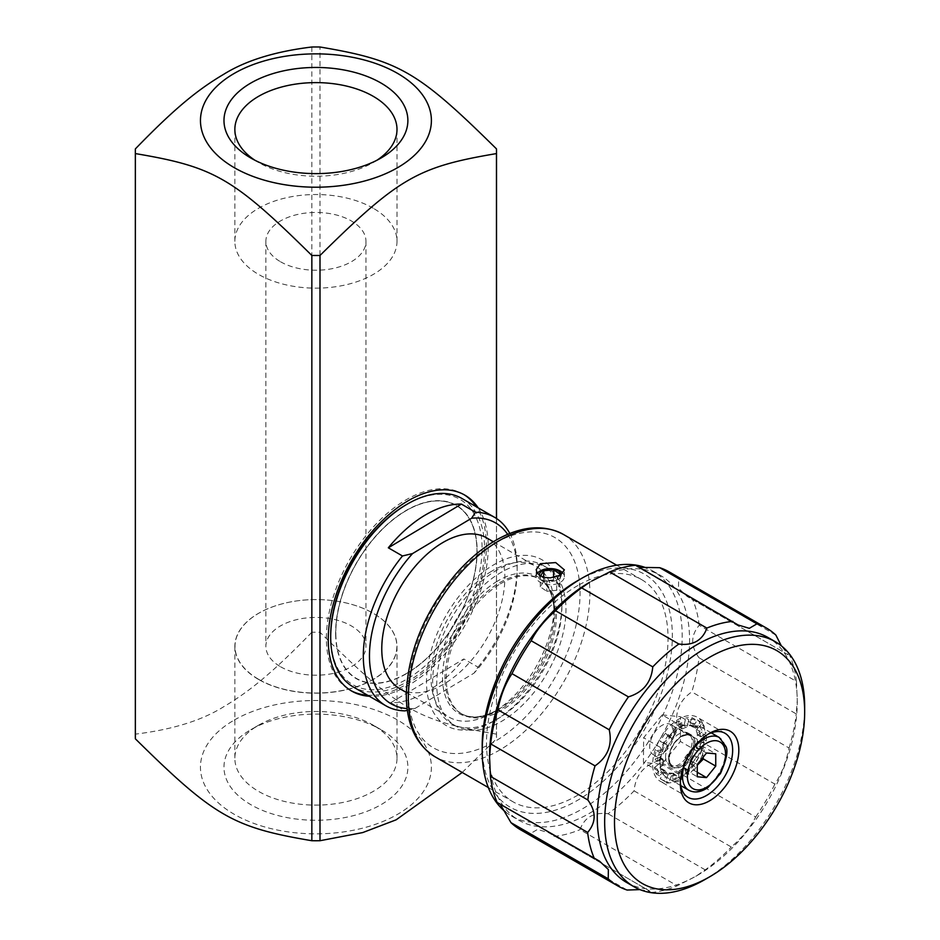 <?xml version="1.0" encoding="UTF-8"?>
<svg xmlns="http://www.w3.org/2000/svg" width="940" height="940" viewBox="0 0 940 940"><rect width="100%" height="100%" fill="white"/><g stroke="black" fill="none" stroke-linecap="round" stroke-linejoin="round"><path stroke-width="0.7" stroke-dasharray="4.7 3.53" d="M258.7 679.35A80.934 46.73 0 0 0 394.107 658.411A80.934 46.73 0 0 0 294.984 601.177A80.934 46.73 0 0 0 258.7 679.35M280.543 666.742A50.043 28.893 0 0 0 335.075 673.005A50.043 28.893 0 0 0 365.965 646.309A50.043 28.893 0 0 0 315.922 617.427A50.043 28.893 0 0 0 265.879 646.309A50.043 28.893 0 0 0 280.543 666.742M662.159 714.882L680.536 716.75L680.372 741.46L661.831 764.302L643.454 762.446L643.618 737.736L662.159 714.882L678.974 724.587L678.786 726.62L681.864 728.406A1.046 0.599 120 0 0 682.581 728.841L679.502 727.067A1.046 0.599 -60 0 1 678.786 726.62M674.309 732.483A17.402 10.046 120 0 0 670.702 724.517A17.402 10.046 120 0 0 653.3 734.563A17.402 10.046 120 0 0 653.3 754.667A17.402 10.046 120 0 0 666.707 750.002A17.402 10.046 120 0 0 674.309 732.483M501.866 571.955A91.38 52.758 120 0 0 441.765 652.442A91.38 52.758 120 0 0 455.677 725.986A91.38 52.758 120 0 0 547.057 673.228A91.38 52.758 120 0 0 547.057 567.713A91.38 52.758 120 0 0 501.866 571.955M500.362 583.846A77.891 44.967 -60 0 1 540.312 579.393A77.891 44.967 -60 0 1 540.312 669.339A77.891 44.967 -60 0 1 462.421 714.306A77.891 44.967 -60 0 1 450.284 652.536A77.891 44.967 -60 0 1 500.362 583.846M674.979 782.35A34.815 20.104 120 0 0 681.911 779.483L681.911 773.749L678.833 771.975L678.833 773.784L683.874 767.569A1.046 0.599 -60 0 1 684.367 767.851L687.445 769.637L687.974 771.423A30.456 17.59 -60 0 1 681.911 775.935A30.456 17.59 -60 0 1 675.848 778.438L674.979 782.35L671.9 780.576L673.298 774.266L676.377 776.041L675.848 778.438A30.456 17.59 -60 0 1 670.267 778.731A30.456 17.59 -60 0 1 666.66 777.462A30.456 17.59 -60 0 1 665.626 776.769L663.299 780.447L660.221 778.673L663.981 772.739L667.059 774.513L665.626 776.769A30.456 17.59 -60 0 1 662.3 772.739L664.028 770.835L660.949 769.061L660.268 772.151L643.454 762.446M660.268 772.151L664.087 772.539A1.046 0.599 -60 0 1 663.981 772.739M671.9 780.576A34.815 20.104 120 0 0 678.833 777.709L678.833 773.784L664.087 772.539A1.046 0.599 -60 0 0 664.063 771.505A26.767 15.451 -60 0 1 661.913 768.897L664.991 770.671A1.046 0.599 120 0 0 664.028 770.835M678.645 774.008L661.831 764.302M681.864 728.406L681.864 722.672L678.786 720.898L678.786 724.822L663.981 743.058A1.046 0.599 -60 0 1 664.039 744.163L667.118 745.949A26.767 15.451 120 0 0 664.98 751.048L661.901 749.274A1.046 0.599 -60 0 1 660.926 750.226L664.004 752L662.289 752.082A30.456 17.59 -60 0 1 665.591 744.221L663.945 743.047A1.046 0.599 -60 0 1 663.981 743.058L660.432 747.441L643.618 737.736M660.432 747.441L660.926 750.226M654.452 767.44L659.363 763.785L662.442 765.559L657.53 769.214L654.452 767.44A34.815 20.104 120 0 0 656.437 774.055L660.28 769.801L660.409 750.249L656.414 750.449A34.815 20.104 120 0 0 654.44 759.356L657.518 761.13L662.442 759.097L659.363 757.323A1.046 0.599 -60 0 1 659.986 757.899L663.064 759.673A1.046 0.599 120 0 0 662.442 759.097M497.777 569.593A91.38 52.758 120 0 0 437.664 650.081A91.38 52.758 120 0 0 451.576 723.624A91.38 52.758 120 0 0 496.767 719.394A91.38 52.758 120 0 0 497.272 719.1A91.38 52.758 120 0 0 561.885 607.181A91.38 52.758 120 0 0 542.956 565.351A91.38 52.758 120 0 0 497.777 569.593M537.398 573.271A14.112 8.084 0.4 0 0 536.129 576.584A14.112 8.084 0.4 0 0 550.182 584.762A14.112 8.084 0.4 0 0 564.341 576.772A14.112 8.084 0.4 0 0 562.919 573.188M639.917 889.604L650.081 891.273L548.666 832.723L537.539 829.433L529.89 833.921L627.121 890.051M500.245 804.288L497.178 802.513M635.593 565.245L639.259 567.361M775.864 635.076L678.633 578.946L678.492 588.182L687.258 596.536L788.272 654.851L781.316 645.815M698.996 657.753L796.227 713.895L797.273 700.429L796.45 681.43L699.219 625.3C690.63 635.381 690.559 646.191 698.996 657.753A148.826 85.928 120 0 1 691.817 691.887C679.08 700.782 674.356 712.802 677.634 727.948L774.866 784.089C781.316 774.548 786.052 762.528 789.048 748.017L691.817 691.887M634.077 790.869L731.308 847.011C742.494 837.188 750.614 827.188 755.666 817.001L658.435 760.86C643.653 765.43 635.534 775.43 634.077 790.869A148.826 85.928 120 0 1 608.004 813.746C593.833 812.019 584.492 817.318 580.004 829.656L677.235 885.797L695.729 876.327L705.235 869.876A148.826 85.928 120 0 0 731.308 847.011M626.557 882.437A141.423 81.651 120 0 0 697.28 875.434A141.423 81.651 120 0 0 797.273 702.227A141.423 81.651 120 0 0 767.98 637.485M651.267 892.507A148.826 85.928 120 0 0 677.235 885.797M755.666 817.001A148.826 85.928 120 0 0 774.866 784.089M789.048 748.017A148.826 85.928 120 0 0 796.227 713.895M796.45 681.43A148.826 85.928 120 0 0 789.67 655.227M554.036 836.365A148.826 85.928 120 0 0 580.004 829.656M705.235 869.876L608.004 813.746M658.435 760.86A148.826 85.928 120 0 0 677.634 727.948M699.219 625.3A148.826 85.928 120 0 0 692.439 599.097M678.633 578.946A148.826 85.928 120 0 0 669.221 571.92M493.664 721.18A95.727 55.272 -60 0 1 426.502 681.394A95.727 55.272 -60 0 1 494.37 564.447A95.727 55.272 -60 0 1 561.885 603.633A95.727 55.272 -60 0 1 494.193 720.874A95.727 55.272 -60 0 1 493.664 721.18M577.982 585.456A128.369 74.119 120 0 0 493.547 698.526A128.369 74.119 120 0 0 513.087 801.843A128.369 74.119 120 0 0 641.456 727.736A128.369 74.119 120 0 0 641.456 579.51A128.369 74.119 120 0 0 577.982 585.456M680.395 782.092A36.989 21.35 -60 0 1 680.349 780.388A36.989 21.35 -60 0 1 706.504 735.092A36.989 21.35 -60 0 1 706.704 734.974A36.989 21.35 -60 0 1 707.996 734.269M678.61 779.613A36.989 21.35 -60 0 1 660.315 781.328A36.989 21.35 -60 0 1 660.315 738.629A36.989 21.35 -60 0 1 697.304 717.267A36.989 21.35 -60 0 1 702.932 747.042A36.989 21.35 -60 0 1 678.61 779.613M672.817 773.491A26.767 15.451 -60 0 1 669.209 773.679L672.276 775.453A26.767 15.451 120 0 0 675.895 775.265L672.817 773.491A1.046 0.599 -60 0 1 673.298 774.266M663.299 780.447A34.815 20.104 120 0 0 664.486 781.222A34.815 20.104 120 0 0 668.599 782.679L671.289 776.299L668.211 774.525A1.046 0.599 -60 0 1 669.209 773.679M668.211 774.525L665.52 780.905L668.599 782.679M660.221 778.673A34.815 20.104 120 0 0 661.408 779.448A34.815 20.104 120 0 0 665.52 780.905M663.064 759.673A26.767 15.451 120 0 0 663.076 764.255L659.998 762.481A1.046 0.599 -60 0 1 659.363 763.785M659.998 762.481A26.767 15.451 -60 0 1 659.986 757.899M659.363 757.323L654.44 759.356M663.945 743.047L660.186 741.46L665.591 744.221A30.456 17.59 -60 0 1 670.22 736.901A30.456 17.59 -60 0 1 675.801 730.732L676.33 732.519L673.252 730.744A1.046 0.599 -60 0 1 672.782 732.072L675.86 733.846A1.046 0.599 120 0 0 676.33 732.519M665.485 733.106L668.175 736.373L671.254 738.147L668.563 734.88L665.485 733.106A34.815 20.104 120 0 0 660.186 741.46M675.86 733.846A26.767 15.451 120 0 0 672.241 737.841L669.174 736.067A1.046 0.599 -60 0 1 668.175 736.373M669.174 736.067A26.767 15.451 -60 0 1 672.782 732.072M673.252 730.744L671.853 726.056L674.932 727.83L675.801 730.732A30.456 17.59 -60 0 1 681.864 726.221A30.456 17.59 -60 0 1 687.939 723.718L687.399 726.115L684.332 724.341A1.046 0.599 -60 0 1 683.944 725.093L678.974 724.587M678.786 720.898A34.815 20.104 120 0 0 671.853 726.056M684.332 724.341L685.718 718.031L688.797 719.805L687.939 723.718A30.456 17.59 -60 0 1 693.509 723.424A30.456 17.59 -60 0 1 697.116 724.693A30.456 17.59 -60 0 1 698.15 725.386L696.728 727.642L693.65 725.856A1.046 0.599 -60 0 1 693.497 726.056L691.746 725.88A26.767 15.451 -60 0 1 692.193 726.127A26.767 15.451 -60 0 1 692.627 726.385L695.706 728.171A1.046 0.599 120 0 0 696.728 727.642M692.099 717.702L689.42 724.082L692.498 725.856L695.177 719.476L692.099 717.702A34.815 20.104 120 0 0 685.718 718.031M695.706 728.171A26.767 15.451 120 0 0 695.271 727.901A26.767 15.451 120 0 0 692.698 726.902L689.619 725.128A1.046 0.599 -60 0 1 689.42 724.082M689.619 725.128A26.767 15.451 -60 0 1 691.746 725.88L683.944 725.093A1.046 0.599 -60 0 1 683.439 725.445L686.517 727.219A1.046 0.599 120 0 0 687.399 726.115M693.65 725.856L697.398 719.934L700.476 721.709L698.15 725.386A30.456 17.59 -60 0 1 701.475 729.417A30.456 17.59 -60 0 1 703.202 735.209L701.334 736.596L698.255 734.822A1.046 0.599 -60 0 1 697.421 734.61L700.5 736.384A1.046 0.599 120 0 0 701.334 736.596M700.5 736.384A26.767 15.451 120 0 0 699.372 732.636L696.305 730.862A1.046 0.599 -60 0 1 696.681 729.546L699.748 731.32L704.272 726.326L701.193 724.54A34.815 20.104 120 0 0 697.398 719.934M701.193 724.54L696.681 729.546M696.305 730.862A26.767 15.451 -60 0 1 697.304 733.987L697.351 726.456L680.536 716.75M698.255 734.822L703.179 731.155L706.245 732.942L703.202 735.209A30.456 17.59 -60 0 1 703.425 738.64A30.456 17.59 -60 0 1 703.214 742.283L706.257 741.025L703.179 739.251L698.267 741.272L701.334 743.047L703.214 742.283A30.456 17.59 -60 0 1 701.487 750.073L699.771 750.155L696.693 748.381A1.046 0.599 -60 0 1 696.317 747.5L699.395 749.274A26.767 15.451 120 0 0 700.511 744.221L697.433 742.447A26.767 15.451 -60 0 1 697.245 743.622L697.304 733.987A26.767 15.451 -60 0 1 697.421 734.61M703.179 739.251A34.815 20.104 120 0 0 703.179 731.155M697.433 742.447A1.046 0.599 -60 0 1 698.267 741.272M696.693 748.381L697.245 743.622A26.767 15.451 -60 0 1 696.317 747.5M692.721 762.728A26.767 15.451 120 0 0 695.729 757.993L692.651 756.218A26.767 15.451 -60 0 1 691.534 758.134L697.186 751.166L697.21 748.357L701.216 748.146L704.295 749.92L701.487 750.073A30.456 17.59 -60 0 1 698.185 757.934A30.456 17.59 -60 0 1 693.556 765.254L689.455 762.234A1.046 0.599 -60 0 1 689.655 760.954L692.721 762.728A1.046 0.599 120 0 0 692.533 764.009M697.433 757.147L693.673 755.56L697.433 757.147A34.815 20.104 120 0 0 701.216 748.146M692.651 756.218A1.046 0.599 -60 0 1 693.673 755.56M678.833 771.975A1.046 0.599 -60 0 1 679.538 770.718L682.616 772.492A26.767 15.451 120 0 0 686.553 769.566L683.474 767.78A1.046 0.599 -60 0 1 683.874 767.569L691.534 758.134A26.767 15.451 -60 0 1 689.655 760.954M689.455 762.234L692.145 765.501L695.224 767.275L693.556 765.254A30.456 17.59 -60 0 1 687.974 771.423L688.844 774.325A34.815 20.104 120 0 0 695.224 767.275M688.844 774.325L685.777 772.551A34.815 20.104 120 0 0 692.145 765.501M685.777 772.551L684.367 767.851M692.627 726.385A1.046 0.599 -60 0 0 693.497 726.056L697.351 726.456M697.186 751.166L680.372 741.46M482.197 745.573A134.455 77.632 120 0 0 577.031 800.61A134.455 77.632 120 0 0 672.347 636.357A134.455 77.632 120 0 0 578.006 580.462A134.455 77.632 120 0 0 577.266 580.897M505.532 811.925A141.423 81.651 120 0 0 511.489 815.991A141.423 81.651 120 0 0 652.912 734.34A141.423 81.651 120 0 0 652.9 571.038A141.423 81.651 120 0 0 646.943 568.136M590.355 581.872A141.423 81.651 120 0 0 589.58 582.307M489.576 755.513A141.423 81.651 120 0 0 518.868 820.256A141.423 81.651 120 0 0 660.291 738.605A141.423 81.651 120 0 0 660.291 575.303A141.423 81.651 120 0 0 590.426 581.825M520.396 829.691A148.826 85.928 120 0 0 529.89 833.921M704.659 879.699A141.423 81.651 120 0 0 804.664 706.492M668.657 758.733A18.706 10.798 -60 0 1 676.823 739.898A18.706 10.798 -60 0 1 691.241 734.868A18.706 10.798 -60 0 1 691.241 756.477A18.706 10.798 -60 0 1 672.535 767.287A18.706 10.798 -60 0 1 668.657 758.733M667.118 745.949A1.046 0.599 120 0 0 667.024 744.821L663.993 743.058M664.004 752A1.046 0.599 120 0 0 664.98 751.048M657.53 769.214A34.815 20.104 120 0 0 659.504 775.829L662.3 772.739A30.456 17.59 -60 0 1 660.573 766.946A30.456 17.59 -60 0 1 660.561 759.873A30.456 17.59 -60 0 1 662.289 752.082L659.492 752.235A34.815 20.104 120 0 0 657.518 761.13M662.442 765.559A1.046 0.599 120 0 0 663.076 764.255M671.254 738.147A1.046 0.599 120 0 0 672.241 737.841M664.991 770.671A26.767 15.451 120 0 0 667.141 773.291L664.063 771.505M667.059 774.513A1.046 0.599 120 0 0 667.141 773.291M686.517 727.219A26.767 15.451 120 0 0 682.581 728.841M672.276 775.453A1.046 0.599 120 0 0 671.289 776.299M676.377 776.041A1.046 0.599 120 0 0 675.895 775.265M692.498 725.856A1.046 0.599 120 0 0 692.698 726.902M682.616 772.492A1.046 0.599 120 0 0 681.911 773.749M687.445 769.637A1.046 0.599 120 0 0 686.553 769.566M699.748 731.32A1.046 0.599 120 0 0 699.372 732.636M696.752 757.334A1.046 0.599 120 0 0 695.729 757.993M699.395 749.274A1.046 0.599 120 0 0 699.771 750.155M701.334 743.047A1.046 0.599 120 0 0 700.511 744.221M706.504 752.987L694.19 745.878L684.966 757.358L684.966 769.672L694.202 770.495L697.269 765.207M694.202 770.495L697.269 772.269M684.966 769.672L697.28 776.769M684.966 757.358L697.269 764.467M703.073 757.241L702.603 752.376L703.425 746.701L715.74 753.798M703.425 746.701L694.19 745.878M668.563 734.88A34.815 20.104 120 0 0 663.264 743.235M681.864 722.672A34.815 20.104 120 0 0 674.932 727.83M695.177 719.476A34.815 20.104 120 0 0 688.797 719.805M700.511 758.921A34.815 20.104 120 0 0 704.295 749.92M704.272 726.326A34.815 20.104 120 0 0 700.476 721.709M660.949 769.061A1.046 0.599 -60 0 1 661.913 768.897M683.474 767.78A26.767 15.451 -60 0 1 679.538 770.718M679.502 727.067A26.767 15.451 -60 0 1 683.439 725.445M659.492 752.235L656.414 750.449M661.901 749.274A26.767 15.451 -60 0 1 664.039 744.163M678.833 777.709L681.911 779.483M656.437 774.055L659.504 775.829M706.257 741.025A34.815 20.104 120 0 0 706.245 732.942M665.579 756.959A18.706 10.798 120 0 0 669.456 765.501A18.706 10.798 120 0 0 688.162 754.702A18.706 10.798 120 0 0 688.162 733.094A18.706 10.798 120 0 0 673.745 738.111A18.706 10.798 120 0 0 665.579 756.959M561.133 574.692A10.928 6.263 -179.6 0 1 550.722 581.437A10.928 6.263 -179.6 0 1 539.313 575.139M559.112 575.821L556.739 579.604L546.857 580.579L540.524 575.903M546.857 580.579L546.786 591.284L556.668 590.297L560.064 584.891L560.134 574.199M556.668 590.297L556.739 579.604M560.064 584.891L553.566 580.473L553.59 577.513M553.566 580.473L543.684 581.461L543.708 577.172M543.684 581.461L540.288 586.865L546.786 591.284M540.288 586.865L540.359 576.161M390.781 702.685L463.843 658.975A108.782 62.804 -60 0 1 390.781 702.685L404.94 710.863M407.337 710.323L415.034 708.431L474.054 673.122L478.002 667.141L463.843 658.975M507.671 534.366A104.434 60.301 -60 0 1 517.164 570.697A104.434 60.301 -60 0 1 474.054 673.122M415.034 708.431A104.434 60.301 -60 0 1 407.102 708.56M399.794 688.703A87.032 50.243 120 0 0 486.826 638.46A87.032 50.243 120 0 0 486.826 537.962M478.002 667.141A108.782 62.804 120 0 0 517.164 567.149A108.782 62.804 120 0 0 509.809 533.485M462.01 498.517A108.782 62.804 -60 0 1 478.954 584.786A108.782 62.804 -60 0 1 409.018 680.736A108.782 62.804 -60 0 1 353.228 686.94M406.386 504.615A107.043 61.805 -60 0 1 482.079 547.527A107.043 61.805 -60 0 1 407.76 678.61A107.043 61.805 -60 0 1 330.692 635.722M491.432 571.356A87.032 50.243 120 0 0 435.478 648.107A87.032 50.243 120 0 0 449.026 717.126A87.032 50.243 120 0 0 492.548 712.826A87.032 50.243 120 0 0 554.083 606.23A87.032 50.243 120 0 0 536.059 566.385A87.032 50.243 120 0 0 491.432 571.356M496.473 148.884L496.473 734.128A180.586 104.258 180 0 1 496.508 736.49A180.586 104.258 180 0 1 496.473 738.84L496.473 518.481M311.845 47L311.845 632.256A180.586 104.258 180 0 1 319.999 632.256L319.999 47M135.337 736.49A180.586 104.258 180 0 1 135.383 734.128L135.383 148.884M311.845 632.256C271.825 673.581 248.701 691.934 223.614 706.786C201.689 720.51 172.279 729.628 135.383 734.128M234.272 720.04A115.467 66.669 180 0 1 427.465 749.932A115.467 66.669 180 0 1 286.042 831.583A115.467 66.669 180 0 1 234.272 720.04M496.473 734.128C417.63 720.839 398.842 709.982 319.999 632.256M462.198 772.468L496.473 738.84M478.166 507.847A113.141 65.318 -60 0 1 488.236 546.892A113.141 65.318 -60 0 1 369.385 696.27M367.54 695.201A113.141 65.318 120 0 0 486.391 545.835A113.141 65.318 120 0 0 476.322 506.778M463.878 494.581A113.141 65.318 120 0 0 462.962 494.041A113.141 65.318 120 0 0 349.821 559.359A113.141 65.318 120 0 0 349.821 689.995A113.141 65.318 120 0 0 350.749 690.524M373.251 208.245A81.075 46.812 0 0 0 284.902 198.093A81.075 46.812 0 0 0 234.859 241.345A81.075 46.812 0 0 0 315.922 288.145A81.075 46.812 0 0 0 396.997 241.345A81.075 46.812 0 0 0 373.251 208.245M280.543 261.767A50.043 28.893 0 0 0 335.075 268.029A50.043 28.893 0 0 0 365.965 241.345A50.043 28.893 0 0 0 315.922 212.452A50.043 28.893 0 0 0 265.879 241.345A50.043 28.893 0 0 0 280.543 261.767M380.947 729.64L373.251 725.198A81.075 46.812 0 0 0 258.594 725.198A81.075 46.812 0 0 0 234.859 758.298A81.075 46.812 0 0 0 258.606 791.398A81.075 46.812 0 0 0 346.954 801.55A81.075 46.812 0 0 0 396.997 758.298A81.075 46.812 0 0 0 373.251 725.198L380.947 729.64A91.956 53.087 180 0 1 380.947 804.722A91.956 53.087 180 0 1 250.91 804.722A91.956 53.087 180 0 1 250.91 729.64A91.956 53.087 180 0 1 380.947 729.64M258.606 679.479A81.075 46.812 180 0 1 234.859 646.379A81.075 46.812 180 0 1 315.922 599.579A81.075 46.812 180 0 1 396.997 646.379A81.075 46.812 180 0 1 346.954 689.619A81.075 46.812 180 0 1 258.606 679.479M376.858 160.293A81.075 46.812 180 0 1 373.251 162.514A81.075 46.812 180 0 1 258.606 162.514L250.91 158.073L258.606 162.514A81.075 46.812 180 0 1 258.594 162.514A81.075 46.812 180 0 1 254.999 160.293M335.627 634.359A100.087 57.787 120 0 0 442.881 640.962A100.087 57.787 120 0 0 440.66 500.738A100.087 57.787 120 0 0 335.627 634.359M406.386 673.522A99.816 57.634 -60 0 1 356.483 678.457A99.816 57.634 -60 0 1 356.483 563.201A99.816 57.634 -60 0 1 456.299 505.579A99.816 57.634 -60 0 1 471.598 585.561A99.816 57.634 -60 0 1 406.386 673.522M335.839 634.253A99.816 57.634 120 0 0 356.495 678.468A99.816 57.634 120 0 0 406.409 673.522A99.816 57.634 120 0 0 471.61 585.573A99.816 57.634 120 0 0 456.311 505.591A99.816 57.634 120 0 0 378.808 532.957A99.816 57.634 120 0 0 335.839 634.253M408.348 691.499A121.401 70.089 120 0 0 536.54 704.495A121.401 70.089 120 0 0 537.692 532.134A121.401 70.089 120 0 0 408.348 691.499M563.307 534.378A128.369 74.119 -60 0 1 563.307 682.616A128.369 74.119 -60 0 1 434.938 756.724M681.888 736.161A18.271 10.552 -60 0 1 693.086 752.07A18.271 10.552 -60 0 1 670.702 765.007A18.271 10.552 -60 0 1 681.888 736.161M693.579 743.611A17.402 10.046 120 0 0 689.972 735.644A17.402 10.046 120 0 0 681.265 736.514A17.402 10.046 120 0 0 669.903 751.847A17.402 10.046 120 0 0 672.57 765.795A17.402 10.046 120 0 0 685.989 761.13A17.402 10.046 120 0 0 693.579 743.611M692.522 749.497A30.456 17.59 120 0 0 685.848 761.071M688.809 790.246A30.456 17.59 120 0 0 712.285 782.08A30.456 17.59 120 0 0 725.586 751.424A30.456 17.59 120 0 0 719.276 737.489M444.961 679.033A77.891 44.967 -60 0 1 499.022 583.07A77.891 44.967 -60 0 1 538.972 578.629A77.891 44.967 -60 0 1 538.972 668.563A77.891 44.967 -60 0 1 461.082 713.53A77.891 44.967 -60 0 1 444.961 679.033M497.272 581.237A78.913 45.555 120 0 0 442.493 678.457A78.913 45.555 120 0 0 498.282 709.5A78.913 45.555 120 0 0 554.083 612.857A78.913 45.555 120 0 0 497.272 581.237M451.576 723.624L455.677 725.986M542.956 565.351L547.057 567.713M564.341 576.772L564.388 569.887M536.129 576.584L536.176 569.699M650.081 891.273L548.666 832.723M599.591 861.216L498.588 802.889M738.182 625.018L636.78 566.479M788.272 654.851L687.258 596.536M797.273 702.227L797.273 700.429M697.28 875.434L695.729 876.327M561.885 607.181L561.885 603.633M497.272 719.1L494.193 720.874M488.342 787.556L513.087 801.843M616.711 565.222L641.456 579.51M680.349 780.388L680.349 783.937M706.504 735.092L709.582 733.318M724.999 733.259L697.304 717.267M688.01 797.32L660.315 781.328M511.489 815.991L518.868 820.256M652.9 571.038L660.291 575.303M653.3 754.667L672.57 765.795C669.832 765.806 668.951 761.541 669.926 753.011C672.159 745.608 676.083 740.121 681.7 736.561C686.741 734.657 689.49 734.363 689.972 735.644L670.702 724.517M711.239 732.848L697.116 724.693M680.783 785.617L666.66 777.462M661.784 768.755L664.85 770.53M673.111 773.526L676.189 775.3M684.179 767.604L687.258 769.378M696.481 748.334L699.548 750.108M697.633 734.939L700.711 736.725M689.514 725.081L692.592 726.867M692.639 726.397L695.718 728.183M692.193 726.127L695.271 727.901M679.009 727.102L682.087 728.876M668.269 736.455L671.348 738.229M659.774 757.323L662.853 759.097M664.486 781.222L661.408 779.448M691.241 734.868L688.162 733.094M672.535 767.287L669.456 765.501M492.548 712.826L498.282 709.5C483.207 717.749 470.811 719.1 461.082 713.53L462.421 714.306M554.083 606.23L554.083 612.857C553.695 595.678 548.654 584.269 538.972 578.629L540.312 579.393M517.164 570.697L517.164 567.149M406.339 692.486L449.026 717.126M493.359 541.745L536.059 566.385M496.508 736.49L496.508 518.516M258.594 725.198L250.91 729.64M234.859 646.379L234.859 758.298M396.997 646.379L396.997 758.298M373.251 162.514L380.947 158.073M396.997 241.345L396.997 129.426M234.859 241.345L234.859 129.426M349.821 689.995L351.666 691.065M462.962 494.041L464.806 495.11M265.879 241.345L265.879 646.309M365.965 241.345L365.965 646.309"/><path stroke-width="1.41" d="M560.264 575.233L550.288 577.877L544.883 577.454L540.3 575.774L537.245 573.048L536.176 569.699L540.312 563.718L555.705 562.578L564.388 569.887L560.264 575.233M562.919 573.188A14.112 8.084 0.4 0 0 541.123 570.474A14.112 8.084 0.4 0 0 540.265 570.921A14.112 8.084 0.4 0 0 537.398 573.271M490.41 776.311L489.576 757.311L490.621 743.857L587.853 799.987C596.301 811.549 596.219 822.371 587.641 832.441L490.41 776.311A148.826 85.928 120 0 0 497.178 802.513L599.591 861.216L608.368 869.559L608.227 878.794A148.826 85.928 120 0 0 617.639 885.821A148.826 85.928 120 0 0 627.121 890.051L639.917 889.604M608.227 878.794L510.996 822.664L500.245 804.288M511.995 673.663L609.226 729.793C612.504 744.95 607.769 756.97 595.032 765.865L497.801 709.724C500.809 695.212 505.532 683.192 511.995 673.663A148.826 85.928 120 0 1 531.182 640.751C536.235 630.552 544.354 620.553 555.54 610.741L652.771 666.871C651.326 682.311 643.207 692.31 628.425 696.881L531.182 640.751M591.906 580.967L609.625 571.955L706.857 628.084C704.859 634.018 701.416 638.448 696.528 641.374C691.476 644.1 685.589 644.981 678.856 644.006L581.625 587.864L589.58 582.307A141.423 81.651 120 0 0 489.576 755.513L489.576 757.311M639.259 567.361L659.727 567.689L756.959 623.819L749.321 628.32L738.182 625.018L635.593 565.245A148.826 85.928 120 0 0 609.625 571.955M781.316 645.815L775.864 635.076A148.826 85.928 120 0 0 766.452 628.061A148.826 85.928 120 0 0 756.959 623.819M804.664 712.168L804.664 706.492A141.423 81.651 120 0 0 775.371 641.75L767.98 637.485A141.423 81.651 120 0 0 698.056 644.041A141.423 81.651 120 0 0 605.031 768.615A141.423 81.651 120 0 0 626.557 882.437L633.948 886.702A141.423 81.651 120 0 0 704.659 879.699L709.582 876.856A134.455 77.632 120 0 0 804.664 712.168A134.455 77.632 120 0 0 710.323 656.86A134.455 77.632 120 0 0 614.502 821.536A134.455 77.632 120 0 0 709.582 876.856M678.856 644.006A148.826 85.928 120 0 0 652.771 666.871M628.425 696.881A148.826 85.928 120 0 0 609.226 729.793M595.032 765.865A148.826 85.928 120 0 0 587.853 799.987M587.641 832.441A148.826 85.928 120 0 0 594.409 858.643M732.824 621.375A148.826 85.928 120 0 0 706.857 628.084M766.452 628.061L669.221 571.92A148.826 85.928 120 0 0 659.727 567.689M581.625 587.864A148.826 85.928 120 0 0 555.54 610.741M497.801 709.724A148.826 85.928 120 0 0 490.621 743.857M707.996 734.269A36.989 21.35 -60 0 1 724.999 733.259A36.989 21.35 -60 0 1 730.627 763.022A36.989 21.35 -60 0 1 706.304 795.604A36.989 21.35 -60 0 1 688.01 797.32A36.989 21.35 -60 0 1 680.395 782.092M709.806 733.177A41.337 23.864 120 0 0 709.582 733.318A41.337 23.864 120 0 0 680.349 783.937A41.337 23.864 120 0 0 709.5 800.868A41.337 23.864 120 0 0 738.817 750.367A41.337 23.864 120 0 0 709.806 733.177M646.943 568.136A141.423 81.651 120 0 0 582.976 577.606A141.423 81.651 120 0 0 582.189 578.053L577.266 580.897A134.455 77.632 120 0 0 482.197 745.573L482.197 751.26A141.423 81.651 120 0 0 505.532 811.925M582.189 578.053A141.423 81.651 120 0 0 482.197 751.26M510.996 822.664A148.826 85.928 120 0 0 520.396 829.691L617.639 885.821M775.371 641.75A141.423 81.651 120 0 0 705.435 648.306A141.423 81.651 120 0 0 612.422 772.88A141.423 81.651 120 0 0 633.948 886.702M697.28 776.769L697.269 764.467L706.504 752.987L715.74 753.798L715.74 766.112L706.504 777.591L697.28 776.769M697.269 765.207L703.425 759.003L715.74 766.112M697.269 772.269L706.504 777.591M703.425 759.003L703.073 757.241M539.313 575.139A10.928 6.263 -179.6 0 1 543.179 570.369A10.928 6.263 -179.6 0 1 554.412 569.405A10.928 6.263 -179.6 0 1 561.133 574.692M540.524 575.903L543.755 570.756L553.637 569.769L560.134 574.199L559.112 575.821M553.59 577.513L553.637 569.769M543.708 577.172L543.755 570.756M461.387 504.087L388.326 547.797A108.782 62.804 -60 0 1 424.68 515.39A108.782 62.804 -60 0 1 461.387 504.087L475.534 512.265L471.598 518.234L412.578 553.554L402.473 555.975A108.782 62.804 120 0 0 385.846 705.775A108.782 62.804 120 0 0 404.94 710.863L407.337 710.323M402.473 555.975L388.326 547.797M471.598 518.234A104.434 60.301 -60 0 1 507.671 534.366M407.102 708.56A104.434 60.301 -60 0 1 369.526 652.395A104.434 60.301 -60 0 1 412.578 553.554M493.359 541.745L486.826 537.962A87.032 50.243 120 0 0 442.2 542.932A87.032 50.243 120 0 0 386.246 619.683A87.032 50.243 120 0 0 399.794 688.703L406.339 692.486M509.809 533.485A108.782 62.804 120 0 0 494.628 517.353A108.782 62.804 120 0 0 475.534 512.265M385.846 705.775L353.228 686.94A108.782 62.804 -60 0 1 330.692 637.144A108.782 62.804 -60 0 1 406.221 504.721A108.782 62.804 -60 0 1 407.619 503.911A108.782 62.804 -60 0 1 462.01 498.517L494.628 517.353M330.692 637.144L330.692 635.722A107.043 61.805 -60 0 1 406.386 504.615L407.619 503.911M319.999 840.724A180.586 104.258 180 0 1 311.845 840.724L311.845 255.469A180.586 104.258 0 0 0 319.999 255.469L319.999 840.724L362.734 832.57L396.163 819.809L462.198 772.468M496.473 518.481L496.473 153.584A180.586 104.258 0 0 0 496.508 151.234A180.586 104.258 0 0 0 496.473 148.884C417.63 71.146 398.842 60.301 319.999 47A180.586 104.258 0 0 0 311.845 47C274.962 51.512 245.552 60.63 223.614 74.354C198.54 89.206 175.416 107.548 135.383 148.884A180.586 104.258 0 0 0 135.337 151.234A180.586 104.258 0 0 0 135.383 153.584L135.383 738.84A180.586 104.258 180 0 1 135.337 736.49L135.337 151.234M135.383 738.84C214.226 816.578 233.014 827.423 311.845 840.724M311.845 255.469C233.014 177.731 214.226 166.885 135.383 153.584M234.272 73.402A115.467 66.669 0 0 0 286.042 184.933A115.467 66.669 0 0 0 427.465 103.283A115.467 66.669 0 0 0 234.272 73.402M496.473 153.584C417.63 166.885 398.842 177.731 319.999 255.469M369.385 696.27A113.141 65.318 -60 0 1 351.666 691.065A113.141 65.318 -60 0 1 351.666 560.428A113.141 65.318 -60 0 1 464.806 495.11A113.141 65.318 -60 0 1 478.166 507.847M476.322 506.778A113.141 65.318 120 0 0 463.878 494.581M350.749 690.524A113.141 65.318 120 0 0 367.54 695.201M254.999 160.293A81.075 46.812 180 0 1 234.859 129.426A81.075 46.812 180 0 1 284.902 86.175A81.075 46.812 180 0 1 373.251 96.327A81.075 46.812 180 0 1 396.997 129.426A81.075 46.812 180 0 1 376.858 160.293M250.91 158.073A91.956 53.087 0 0 0 380.947 158.073A91.956 53.087 0 0 0 380.947 83.002A91.956 53.087 0 0 0 250.91 83.002A91.956 53.087 0 0 0 250.91 158.073L250.91 158.073M499.822 540.336A128.369 74.119 -60 0 1 563.307 534.378C544.436 524.379 522.934 525.801 498.776 538.644C483.372 547.01 468.872 559.03 455.312 574.669C424.269 612.21 407.937 652.078 406.315 694.296C406.268 723.823 415.809 744.633 434.938 756.724A128.369 74.119 -60 0 1 408.348 697.139A128.369 74.119 -60 0 1 499.822 540.336M685.848 761.071A30.456 17.59 120 0 0 688.809 790.246C694.507 793.195 700.864 792.314 707.879 787.591L720.463 773.538C726.667 759.461 728.406 750.332 725.704 746.16L719.276 737.489A30.456 17.59 120 0 0 704.036 739.005A30.456 17.59 120 0 0 692.522 749.497M706.504 743.258A26.978 15.581 -60 0 1 723.025 766.758A26.978 15.581 -60 0 1 689.984 785.852A26.978 15.581 -60 0 1 706.504 743.258M434.938 756.724L488.342 787.556M563.307 534.378L616.711 565.222M719.276 737.489L711.239 732.848M688.809 790.246L680.783 785.617M496.508 518.516L496.508 151.234"/></g></svg>
